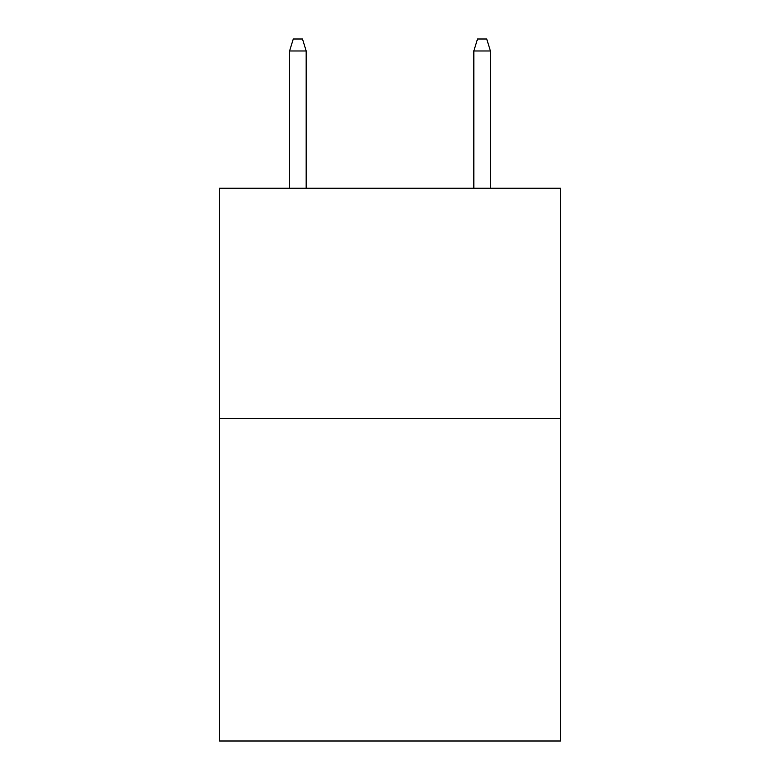 <?xml version="1.0" encoding="UTF-8"?>
<svg xmlns="http://www.w3.org/2000/svg" width="780" height="780" viewBox="0 0 780 780"><rect width="100%" height="100%" fill="white"/><g stroke="black" fill="none" stroke-linecap="round" stroke-linejoin="round"><path stroke-width="1.17" d="M560.43 418.558L560.43 741L219.57 741L219.57 188.243L560.43 188.243L560.43 418.558L219.57 418.558M306.169 188.243L306.169 50.973L289.585 50.973L289.585 188.243M289.585 50.973L293.27 39L302.484 39L306.169 50.973M473.831 50.973L477.516 39L486.73 39L490.415 50.973L473.831 50.973L473.831 188.243M490.415 50.973L490.415 188.243"/></g></svg>
